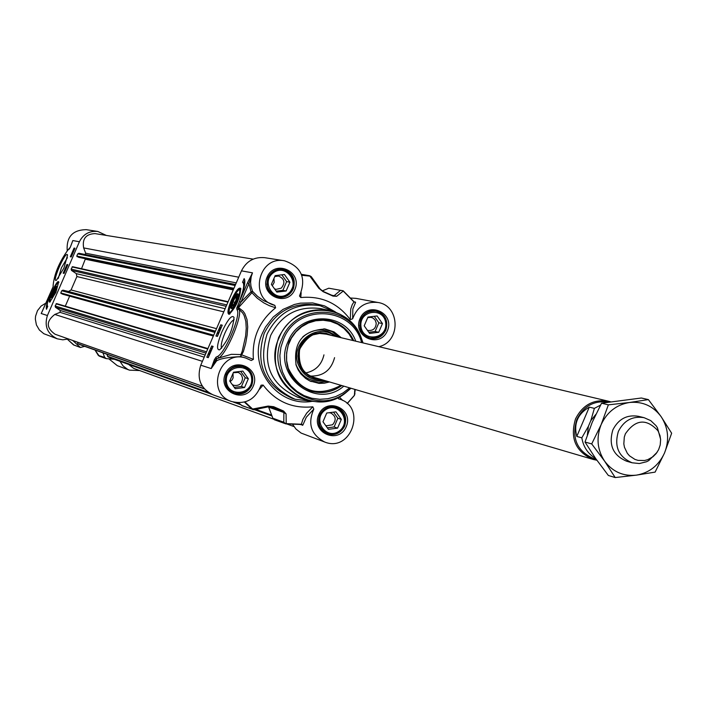 <?xml version="1.0" encoding="UTF-8"?>
<svg xmlns="http://www.w3.org/2000/svg" width="707" height="707" viewBox="0 0 707 707"><rect width="100%" height="100%" fill="white"/><g stroke="black" fill="none" stroke-linecap="round" stroke-linejoin="round"><path stroke-width="1.06" d="M237.19 294.863L238.179 294.519M232.082 308.279L231.666 307.315M231.401 306.9L233.089 300.422L236.73 294.934C237.154 299.98 235.378 303.975 231.401 306.9M233.717 304.514L232.338 305.115L233.054 301.703L235.157 297.682L236.545 297.073L235.829 300.484L233.717 304.514M235.157 297.682L236.306 298.195M233.054 301.703L234.786 302.472M240.928 289.066L239.107 289.101L237.34 290.612L233.222 297.011L230.694 302.676L228.564 311.018L228.838 313.007L229.925 313.943M232.621 300.687C230.473 306.131 230.164 308.747 231.684 308.552L233.407 306.758L236.085 301.916L237.605 297.85L238.126 294.094C237.181 292.751 235.343 294.943 232.621 300.687M369.593 333.421L364.202 325.812L367.949 317.081L377.087 315.958L382.469 323.567L378.722 332.299L369.593 333.421M368.78 332.281L375.108 331.495L378.846 322.807L374.25 316.312M378.722 332.299L375.108 331.495M382.469 323.567L378.846 322.807M367.287 330.178L368.294 330.487C373.287 330.761 375.93 328.304 376.204 323.126L375.276 320.315L373.252 318.212L371.104 317.337L367.746 317.567M364.37 325.414L365.395 323.019M359.925 326.272L360.747 329.771L363.151 333.845L366.783 336.788L370.053 338.026C380.295 338.644 385.713 333.642 386.296 323.028C385.306 316.692 381.807 312.741 375.788 311.177C365.731 310.815 360.437 315.843 359.925 326.272M360.932 326.219C359.183 309.966 384.246 306.918 385.73 323.17C387.48 339.378 362.452 342.488 360.932 326.219M322.975 421.77L326.731 413.021L335.913 411.836L341.322 419.401L337.566 428.142L328.393 429.335L322.975 421.77M327.314 427.832L334.119 426.948L337.858 418.244L333.501 412.146M337.566 428.142L334.119 426.948M341.322 419.401L337.858 418.244M325.529 425.34L326.519 425.782L332.555 424.766C336.523 420.055 335.958 416.14 330.832 413.029L329.082 412.711M323.859 419.711L324.893 417.307M324.124 409.592C316.064 419.057 317.134 427.01 327.332 433.471L333.766 434.036L339.758 431.42C347.888 421.743 346.686 413.745 336.152 407.426L329.922 407.02L324.124 409.592M324.796 410.316C337.601 400.339 352.413 421.08 339.493 430.837C326.731 440.841 311.849 420.099 324.796 410.316M271.373 284.417L275.164 275.615L284.435 274.51L289.914 282.208L286.123 290.992L276.861 292.106L271.373 284.417M276.19 291.16L282.871 290.356L286.635 281.607L281.81 274.829M286.123 290.992L282.871 290.356M289.914 282.208L286.635 281.607M274.519 288.818L276.119 289.357L281.28 288.138C285.469 282.853 284.567 278.823 278.593 276.03L274.776 276.525M272.319 285.734L274.201 282.349L273.936 278.47M272.54 272.168C264.047 282.756 265.761 290.975 277.692 296.834L283.268 296.754L288.359 294.359C296.913 283.516 295.04 275.27 282.747 269.623L277.409 269.835L272.54 272.168M273.211 272.867C286.132 262.933 301.12 284.011 288.076 293.732C275.191 303.692 260.132 282.614 273.211 272.867M235.237 388.709L229.722 381.064L233.522 372.244L242.828 371.078L248.334 378.722L244.542 387.533L235.237 388.709M234.291 387.401L241.449 386.499L245.232 377.724L240.636 371.352M244.542 387.533L241.449 386.499M248.334 378.722L245.232 377.724M232.223 384.537L233.796 385.315C239.213 386.075 242.13 383.654 242.536 378.059L241.432 374.984L239.487 373.102L238.012 372.421L233.31 372.73M230.155 381.665L232.161 379.809L233.133 377.838L233.01 373.437M225.409 381.524L226.54 385.766L228.228 388.567L230.526 390.865L234.309 392.924C245.417 394.55 251.4 389.628 252.266 378.148L251.506 374.825L249.297 370.91L246.884 368.594L242.916 366.588C232.011 365.298 226.169 370.274 225.409 381.524M226.399 381.48C224.57 365.112 250.101 361.94 251.648 378.307C253.486 394.63 227.99 397.873 226.399 381.48M292.769 424.553L295.95 429.025L301.076 433.055L324.672 442.016C311.045 434.743 307.43 423.776 313.828 409.106L312.821 406.808L306.67 413.153L302.87 419.392L301.315 424.456L285.902 423.882L283.79 422.212L285.875 423.882L274.369 419.764L272.849 418.244L268.66 407.179L283.878 412.499L283.79 422.212L272.849 418.244M238.48 402.796L242.307 405.818L254.007 409.751M200.761 365.183C196.537 378.837 200.664 388.735 213.143 394.877L231.604 401.523C205.083 393.225 219.515 349.09 245.806 358.051L251.25 360.508L253.406 359.35L240.937 354.552L240.654 356.637L243.394 351.582L245.638 343.567L247.141 335.091L247.706 326.89L247.017 319.564L244.799 313.555L243.075 311.142L238.568 307.58L251.895 292.751L252.523 291.293L250.95 286.132L250.587 282.084L251.206 276.693L252.487 272.831L247.459 282.933L248.988 283.534L252.487 272.831L241.458 270.852L200.761 365.183L211.199 368.568L215.635 360.075L214.362 359.722L211.199 368.568L216.572 360.888C220.381 358.546 228.405 357.123 240.654 356.637L243.411 357.344M274.846 305.371L263.738 300.722L257.622 296.419L252.523 291.293L250.994 291.797L257.295 298.266L263.773 302.861L269.34 305.689L275.606 307.801L274.846 305.371C248.661 299.22 258.135 255.466 284.506 260.795L264.736 257.684C254.158 256.721 246.39 261.113 241.458 270.852M322.153 290.922L328.79 288.217L343.178 290.78L340.5 290.347L334.119 295.694L336.673 296.277L343.222 291.063L353.977 301.933L352.272 304.531L350.743 309.021L350.292 319.617C337.84 303.047 321.34 295.694 300.802 297.541L301.147 292.601M343.213 290.833L354.074 301.801L343.178 290.78L328.79 288.217M350.292 319.617L352.643 318.804C357.123 306.732 365.537 301.297 377.883 302.481L355.948 298.363L350.875 298.054M210.925 351.282L210.412 352.457L210.925 351.282M210.218 352.908L210.553 350.654L211.42 350.345M209.148 355.594L209.431 353.845M208.927 356.107L209.272 354.03L208.963 356.045M208.698 356.637L209.405 353.244L210.094 353.412M210.253 352.581L210.156 353.261L209.564 353.005M218.94 332.9L218.074 333.686L218.322 332.546L219.143 332.44M218.914 332.97L218.445 332.767M219.665 331.23L219.32 330.204L219.824 330.858M220.142 330.125L219.479 329.833M220.796 328.304L220.292 329.48L220.796 328.304M220.893 328.331L220.098 329.93L220.416 327.695L221.211 327.341L221.105 327.88M211.861 349.32L211.587 348.489L212.436 347.977M211.658 349.788L211.499 348.454L212.639 347.508M222.184 325.388L220.929 327.827M219.577 330.964L218.958 332.387M218.348 333.81L217.243 336.373M213.046 346.571L212.498 347.376M211.446 349.824L211.022 350.796M208.397 356.752L208.088 357.601M213.116 346.412L208.265 357.654L206.815 357.203L211.658 345.988L213.116 346.412M211.658 345.988L212.869 346.518M220.787 324.805L222.263 325.185L217.42 336.426L215.953 336.019L220.787 324.805L222.007 325.344M244.816 280.387L243.747 282.862M242.528 282.349L244.145 278.602C245.806 281.466 244.41 288.509 239.973 299.733C243.659 289.976 244.604 284.214 242.801 282.438L242.528 282.349M242.952 282.535L244.71 283.922M341.808 385.562C332.175 392.367 321.782 394.188 310.629 391.033C289.287 381.427 282.102 365.024 289.075 341.826C297.762 324.973 311.186 317.858 329.338 320.474C340.597 323.258 348.728 330.001 353.721 340.703M355.727 341.181C345.263 311.389 299.591 311.336 288.156 341.357C271.647 375.311 315.817 410.581 343.788 386.146M221.591 348.259C220.593 345.953 221.671 340.951 224.835 333.262C228.494 325.211 231.596 320.713 234.141 319.758M221.812 332.034C216.952 344.344 216.262 350.265 219.736 349.797C227.972 340.694 232.744 329.913 234.052 317.452C231.931 314.421 227.848 319.272 221.812 332.034M231.269 300.387C227.769 309.118 227.053 313.758 229.13 314.323C236.094 307.218 239.956 298.557 240.707 288.341C238.763 287.077 235.608 291.098 231.269 300.387M284.506 260.795C301.429 266.636 306.52 278.107 299.786 295.226L299.503 296.047L300.802 297.541M275.606 307.801C259.213 321.005 251.807 338.185 253.406 359.35M259.54 389.23L263.119 385.068L261.104 385.174L260.742 385.898C255.28 399.579 245.568 404.793 231.604 401.523M263.119 385.068C275.765 401.611 292.336 408.849 312.821 406.808M337.407 397.785L339.227 399.022C367.057 406.587 351.379 452.94 324.672 442.016M377.883 302.481C400.268 305.539 401.019 341.905 378.828 346.669M336.285 312.521L319.9 305.627C296.047 302.49 278.434 311.981 267.069 334.102C257.834 364.565 267.175 386.278 295.075 399.243L312.688 401.382M247.459 282.933L239.443 301.527L240.963 302.136L248.988 283.534L250.994 291.797L240.963 302.136L237.773 307.828L238.568 307.58M239.443 301.527L236.712 308.155L237.773 307.828M237.614 307.845L242.669 312.971L244.092 315.41L245.824 321.287L246.239 328.278L245.638 335.966L242.227 351.238L240.946 354.552L231.375 354.313L218.702 358.06C227.38 352.864 243.411 313.899 238.833 309.171L237.022 309.852C241.352 314.359 226.099 351.397 217.871 356.31L218.675 358.069M217.871 356.31L216.042 357.168L216.466 358.803L218.675 358.078M215.635 360.075L216.466 358.803L216.572 360.888L215.635 360.075M352.643 318.804L352.828 309.003L355.577 302.428L354.066 301.845M355.577 302.428L354.746 302.216M338.591 398.836L339.121 398.995M342.807 400.507L339.227 396.901M300.298 424.527L302.879 425.031L306.317 417.201L313.828 409.106M302.879 425.031L301.403 424.235L286.202 423.643L286.079 413.904L283.569 411.023L273.662 406.702L268.13 406.074L252.62 409.035L252.116 409.203L252.85 409.609L254.228 409.733L252.62 409.035L244.958 401.956M354.985 393.649L354.322 395.434M354.826 389.389L354.401 395.328L347.137 403.529M286.079 413.904L283.878 412.499L283.154 411.244L283.569 411.023M269.217 406.649L254.237 409.733L270.047 406.472L272.769 406.711L283.18 411.253M269.579 406.64L268.13 406.074M311.045 276.481L309.586 275.721L311.628 277.409M301.792 275.297L309.852 276.11L318.822 288.288L323.152 291.699L333.006 296.109L336.673 296.277M318.822 288.288L323.152 291.699M332.06 295.305L334.119 295.694L332.926 295.791M363.027 342.913L360.543 335.887C354.074 322.304 343.602 313.802 329.135 310.382L320.678 308.623C298.098 305.592 281.43 314.544 270.657 335.48C261.935 364.317 270.799 384.829 297.232 397.034L305.451 399.702C278.752 387.374 269.818 366.65 278.62 337.522C289.499 316.365 306.334 307.324 329.135 310.382L340.049 314.226L349.585 320.845M353.429 340.633C348.471 330.001 340.394 323.267 329.215 320.448C340.403 323.276 348.48 330.001 353.447 340.641M310.479 390.989C321.588 394.091 331.937 392.252 341.525 385.474C331.945 392.252 321.597 394.091 310.479 390.989M334.747 336.196C317.567 321.72 289.852 342.754 298.089 364.114C302.737 375.479 311.08 380.799 323.099 380.057M341.26 337.743L334.022 331.892L325.211 329.002C302.737 330.328 293.06 342.435 296.162 365.333L298.142 369.876L300.899 373.95L305.618 378.431L309.79 380.932L319.016 383.371L324.327 383.203L329.524 381.948M334.57 357.654C331.185 370.168 323.205 376.31 310.629 376.071M305.937 372.907C315.631 370.786 321.641 364.768 323.956 354.861M238.471 307.837L238.215 308.588M52.106 297.373L51.805 296.604M55.986 287.069L56.763 286.768M56.277 287.396L54.766 292.433L51.911 296.71L55.924 287.095L56.277 287.396M54.704 289.26L55.588 288.774L54.899 291.408L53.325 294.519L52.451 294.996L54.704 289.26L55.385 289.552M53.14 292.371L54.183 292.822M55.084 292.185L56.728 286.273L55.066 287.537L51.903 294.315L51.408 297.691L55.084 292.185M68.42 338.953L62.835 339.82L57.285 338.821C47.396 333.969 44.108 326.201 47.413 315.525L79.405 241.741C83.285 234.123 89.427 230.694 97.813 231.463L106.315 235.422M84.654 346.342L80.412 347.49L72.724 340.474M102.922 352.837L104.654 357.344L98.397 355.488M114.278 359.262L106.262 358.635L104.654 357.344M139.694 370.556L129.443 370.141L127.711 369.39L123.151 366.023L119.951 361.304M72.803 253.292L72.998 252.841M72.653 253.645L73.148 252.496M73.634 251.383L73.89 250.791M74.041 250.446L74.482 249.421M73.448 251.798L74.633 249.014M65.079 271.099L65.318 270.569M64.929 271.461L65.459 270.224M72.114 254.767L71.663 255.925M71.425 256.279L72.308 254.405M74.076 248.069L74.995 248.245L71.213 256.959L70.311 256.765L74.076 248.069L74.907 248.44M67.863 264.701L64.081 273.415L63.188 273.202L66.953 264.498L67.863 264.701M66.953 264.498L67.784 264.869M47.731 306.37L46.476 309.268C45.752 306.971 47.139 301.536 50.63 292.972C47.599 300.678 46.618 305.132 47.678 306.352L47.731 306.37M47.422 306.104L47.228 307.554M58.257 278.487L61.394 267.865L67.421 257.666M63.922 268.05L67.545 255.094C66.087 249.297 51.231 282.959 56.41 280.325L63.922 268.05M70.293 247.264L72.123 242.501M42.12 311.672L53.122 286.706M55.88 292.406L58.672 281.863C57.099 278.655 46.397 303.003 49.773 302.11L55.88 292.406M46.141 302.95L41.156 306.034L37.489 310.629L35.571 316.206L35.35 319.157L36.411 324.928L39.353 329.983L43.825 333.713L57.285 338.821M97.813 231.463L86.236 229.651C72.653 229.899 66.308 236.898 67.209 250.649M109.064 358.988L117.318 365.678L129.443 370.141M53.193 286.547L53.14 285.275C54.298 274.016 59.22 262.262 67.916 250.013L70.311 247.211L72.414 241.644M53.14 286.644L41.757 312.353M53.14 285.275L53.131 286.662M67.916 250.013L68.659 249.43M69.109 249.218L70.285 247.238M110.248 357.813L107.994 356.841L106.837 354.234M273.344 419.065L133.632 368.356L128.639 364.423M85.194 254.52L85.671 253.203L83.647 247.91C82.1 238.772 85.892 234.008 95.021 233.602L253.186 259.124M78.689 257.33L76.78 256.067L77.726 253.875L78.884 253.256L235.555 284.523L78.884 253.256M81.535 268.713L85.441 258.735M62.649 294.2L60.784 292.945L61.739 290.754L62.941 290.144L68.552 291.496L71.071 289.958L76.886 276.543L76.294 273.644L71.495 270.419L71.115 269.12L72.538 266.689L228.14 301.712L72.538 266.689M65.291 306.175L69.639 296.145M202.352 386.216L55.058 334.234C46.123 327.845 46.035 321.243 54.801 314.447L60.042 312.344L60.245 310.479L55.499 307.315L55.119 306.007L56.578 303.586L207.92 348.578M80.094 344.716L77.823 343.743L77.425 342.126M638.554 416.326C627.056 414.399 618.492 418.924 612.854 429.9C608.418 444.968 613.013 455.405 626.632 461.211M629.513 402.486C616.46 404.678 607.004 412.066 601.127 424.66C596.098 437.633 597.247 449.776 604.556 461.07C612.616 471.772 623.203 476.465 636.3 475.157C649.309 472.903 658.712 465.506 664.527 452.975C669.529 440.081 668.407 428 661.178 416.715C653.197 405.995 642.645 401.258 629.513 402.486L648.381 399.605L661.178 416.715L671.65 433.232L664.527 452.975L655.115 472.108L636.3 475.157L615.196 477.552L604.556 461.07L591.706 443.916L601.127 424.66L608.365 404.846L629.513 402.486M648.381 399.605L641.355 398.006L601.56 403.202L592.21 422.335L585.007 442.034L595.621 458.463L608.365 475.475L615.196 477.552M585.007 442.034L591.706 443.916M601.56 403.202L608.365 404.846M590.796 420.674L588.392 426.312L581.826 437.827L576.788 436.431C573.518 423.714 577.681 413.949 589.284 407.126L594.384 408.381L590.796 420.674L595.78 414.47M576.788 436.431L589.284 407.126M608.108 402.124C594.048 400.303 583.637 406.065 576.868 419.41C571.291 438.19 576.992 451.287 593.968 458.702L596.257 459.373M610.424 401.762L608.568 401.249C593.756 398.925 582.736 404.811 575.516 418.906C569.771 438.269 575.648 451.782 593.146 459.435L596.885 460.248M660.594 439.241L657.439 427.779L656.069 425.702L650.749 420.621L644.095 417.687C632.588 415.813 624.025 420.373 618.404 431.35C613.941 446.435 618.519 456.916 632.129 462.785L639.367 463.536L646.507 461.759L648.726 460.628L657.139 452.259M625.386 433.806L624.299 437.085L623.83 443.925L624.458 447.284L627.339 453.328L629.504 455.829L634.939 459.409L638.041 460.381L644.528 460.513L647.709 459.683L652.959 456.757L656.176 453.558L658.615 449.67L660.205 444.977L660.612 439.63L660.002 435.68L658.005 430.81C646.401 418.27 635.531 419.26 625.386 433.806M231.622 300.466C226.982 315.976 228.874 316.4 237.287 301.73C241.891 286.211 240.009 285.796 231.622 300.466M293.299 288.951C289.976 295.42 284.815 298.195 277.789 297.276C268.492 293.971 265.222 287.431 267.98 277.648C271.17 271.364 276.181 268.563 283.003 269.243C292.627 272.354 296.056 278.929 293.299 288.951M251.736 385.448C247.874 392.65 242.086 395.293 234.353 393.375C226.284 389.486 223.598 383.141 226.302 374.33C230.031 367.304 235.661 364.618 243.217 366.244C251.621 369.991 254.467 376.389 251.736 385.448M344.663 426.056C340.809 433.258 335.047 435.883 327.394 433.93C319.529 430.059 316.939 423.785 319.617 415.106C323.355 408.063 328.976 405.394 336.479 407.099C344.636 410.847 347.358 417.165 344.663 426.056M385.792 330.249C382.425 336.806 377.211 339.546 370.168 338.476C361.233 335.1 358.131 328.64 360.862 319.122C364.132 312.724 369.204 309.958 376.08 310.815C385.288 314.041 388.532 320.518 385.792 330.249M211.906 349.223L211.428 349.011M212.118 348.719L211.587 348.489M361.639 342.586C352.289 306.007 297.09 303.444 283.489 339.298L280.9 347.287L279.866 355.621L280.414 363.972L282.517 372.032L286.105 379.491L291.028 386.066L297.108 391.51L304.116 395.62L311.778 398.253L319.803 399.296L327.898 398.73L335.763 396.565L343.089 392.898L349.62 387.851M216.042 357.168L214.362 359.722M236.712 308.155L237.022 309.852M295.075 399.243L292.097 398.271C264.294 385.35 254.988 363.716 264.188 333.368C275.518 311.327 293.06 301.88 316.833 305L319.9 305.627M335.277 311.858L324.584 305.901L312.724 302.932L300.457 303.153L294.43 304.461L283.047 309.383L273.185 317.09L265.496 327.085L262.633 332.741C246.849 365.926 276.366 407.152 311.478 401.452M360.004 318.654C352.095 336.709 379.774 349.002 387.365 330.867C395.275 312.883 367.658 300.493 360.004 318.654M225.365 373.888C217.358 392.111 245.594 404.386 253.283 386.084C261.298 367.932 233.124 355.55 225.365 373.888M267.069 277.162C259.08 295.34 287.183 307.828 294.854 289.561C302.843 271.453 274.802 258.868 267.069 277.162M318.733 414.691C310.815 432.781 338.618 444.871 346.227 426.701C354.154 408.673 326.413 396.486 318.733 414.691M355.515 302.128L354.127 301.862M302.552 425.331L301.341 424.447M347.155 403.547L354.234 395.558M273.662 406.702L272.266 406.578M244.419 402.097L252.116 409.203L241.582 405.411M333.006 296.109L322.975 291.328L320.059 288.889L311.292 276.711L309.613 275.721L301.421 274.325L309.586 275.721L301.65 274.908M322.958 291.319L333.483 295.994M362.85 342.877L360.597 336.329M305.451 399.702C319.714 403.9 333.024 401.7 345.37 393.101L350.813 388.205L346.023 392.252C312.865 419.136 263.031 377.803 282.031 338.697C295.208 304.187 347.376 303.259 360.685 336.956L360.543 335.887C346.775 301.014 292.778 301.969 279.132 337.69C259.469 378.157 311.062 420.93 345.37 393.101L350.99 388.258M331.565 335.445L326.157 333.289L320.368 332.652L314.58 333.563L309.198 335.966L304.558 339.705L300.988 344.53L298.725 350.106L297.921 356.081L298.628 362.037L300.793 367.587L304.284 372.342L308.853 376L314.2 378.316L319.962 379.138M352.908 340.509L349.028 333.934L343.858 328.393L337.637 324.142L330.637 321.376L323.196 320.236L315.667 320.775L308.393 322.975L301.721 326.722L295.959 331.857L291.39 338.132L288.217 345.246L286.609 352.881L286.627 360.658L288.27 368.223C300.183 391.758 317.761 397.458 341.004 385.324M326.272 334.181L319.582 333.439L312.954 334.835L309.86 336.311L304.505 340.624L300.661 346.395L298.69 353.085L298.487 356.567L299.635 363.389C302.331 370.76 307.368 375.497 314.739 377.6M336.682 336.656C325.529 327.73 314.244 327.774 302.835 336.788M295.871 364.308C301.465 377.405 311.177 382.849 325.008 380.622M309.94 381.002L318.645 382.717L327.447 381.338M339.157 337.248L332.193 331.68L323.788 328.852M50.356 301.774L49.72 300.793L49.843 298.937L52.353 291.425C48.412 303.391 49.508 303.701 55.676 292.345C59.618 280.379 58.522 280.078 52.362 291.425C56.772 283.18 58.928 280.202 58.822 282.5M47.413 315.525L41.192 313.51L41.987 311.893M79.405 241.741L72.821 240.557L72.194 242.254M74.111 345.219L67.395 339.254L73.519 344.892L80.412 347.49M98.264 355.329L99.307 356.151L95.065 350.045M79.838 347.172L73.537 344.901M107.411 356.187L208.203 392.332M237.198 402.725L239.24 403.458M255.846 409.415L271.647 415.08M107.994 356.841L210.226 393.578M234.759 402.389L240.336 404.395M254.856 409.609L271.895 415.734M110.124 357.769L211.579 394.25M240.76 404.74L233.213 402.027L240.751 404.74M254.502 409.68L271.983 415.972L254.493 409.68M83.647 247.91L238.719 277.197M85.671 253.203L236.262 282.888M77.726 253.875L235.131 285.522M76.78 256.067L233.929 288.297M76.992 256.623L233.672 288.898M78.521 257.295L233.487 289.313M85.618 259.275L233.239 289.905M72.061 266.928L227.972 302.11M71.115 269.12L226.77 304.894M71.495 270.419L226.16 306.299M76.294 273.644L225.126 308.703M76.886 276.543L223.774 311.84M71.071 289.958L216.519 328.658M68.552 291.496L215.441 331.15M62.941 290.144L215.361 331.336M61.739 290.754L214.901 332.396M60.784 292.945L213.7 335.18M61.005 293.502L213.461 335.745M62.534 294.174L213.337 336.028L62.587 294.192M56.074 303.824L207.734 349.011M55.119 306.007L206.532 351.794M55.499 307.315L205.958 353.129M60.245 310.479L205.136 355.038M60.042 312.344L204.217 357.176M54.801 314.447L202.414 361.339M77.823 343.743L204.137 388.638M79.962 344.671L204.394 388.93L80.032 344.698M587.358 434.929L588.392 426.312M600.526 405.12L594.384 408.381M581.826 437.827C583.381 447.001 587.977 453.885 595.621 458.454M231.489 307.138L231.719 307.775M236.898 294.863L237.605 294.563M367.083 337.345L370.053 338.026M372.819 310.585L375.788 311.177M324.469 432.445L327.332 433.471M333.253 406.498L336.152 407.426M274.634 296.206L277.692 296.834M279.689 269.111L282.747 269.623M231.357 391.899L234.309 392.924M239.938 365.669L242.916 366.588M242.801 282.438L244.012 282.977M370.168 338.476L365.607 336.452L361.595 332.06L359.739 325.706L360.915 319.113C364.202 312.715 369.257 309.94 376.08 310.815M327.394 433.93C320.518 432.074 317.947 425.8 319.661 415.115C324.46 407.603 330.063 404.934 336.479 407.099M234.353 393.375C227.336 391.598 224.667 385.253 226.337 374.339C230.084 367.304 235.714 364.609 243.217 366.244M277.789 297.276L272.92 295.217L268.722 290.657L266.839 284.267L268.015 277.648C271.232 271.355 276.225 268.554 283.003 269.243M243.57 357.397L245.806 358.051M285.875 423.882L301.765 424.518M347.208 403.6L354.437 395.425L355.241 389.504M272.769 406.711L269.588 406.631M283.154 411.244L269.791 406.596M310.232 381.135L311.274 381.586M324.133 328.879L325.211 329.002M325.565 334.013C315.861 330.867 307.209 335.966 299.609 349.329C298.027 364.839 302.835 374.197 314.041 377.397M68.119 249.695C59.096 262.279 54.086 274.378 53.087 286.008M68.199 249.624L69.516 248.714M98.211 355.241L94.994 350.018M105.873 358.537L99.307 356.151M211.614 394.259L110.186 357.786M293.988 426.56L287.077 424.05M233.487 289.322L78.601 257.321M207.929 348.578L56.578 303.586M313.952 377.37L593.146 459.435M325.476 333.996L608.568 401.249M626.411 461.15L632.129 462.785M638.333 416.273L644.095 417.687M658.005 430.81L657.439 427.779M650.723 458.277L648.726 460.628"/></g></svg>
